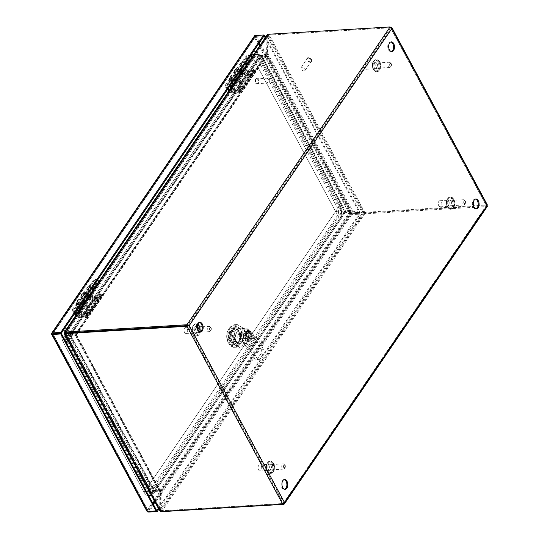 <?xml version="1.0" encoding="UTF-8"?>
<svg xmlns="http://www.w3.org/2000/svg" width="539" height="539" viewBox="0 0 539 539"><rect width="100%" height="100%" fill="white"/><g stroke="black" fill="none" stroke-linecap="round" stroke-linejoin="round"><path stroke-width="0.4" stroke-dasharray="2.69 2.02" d="M196.007 331.404A2.634 1.577 86.6 0 0 197.314 332.354A2.634 1.577 86.6 0 0 198.635 330.798A2.634 1.577 86.6 0 0 198.305 328.042A2.634 1.577 86.6 0 0 196.998 327.099A2.634 1.577 86.6 0 0 195.67 328.649A2.634 1.577 86.6 0 0 196.007 331.404M184.52 332.354A3.045 1.826 86.6 0 0 186.036 333.446A3.045 1.826 86.6 0 0 187.565 331.647A3.045 1.826 86.6 0 0 187.181 328.453A3.045 1.826 86.6 0 0 185.665 327.362A3.045 1.826 86.6 0 0 184.136 329.161A3.045 1.826 86.6 0 0 184.52 332.354M196.924 327.867A3.045 1.826 -93.4 0 1 197.308 331.061A3.045 1.826 -93.4 0 1 195.778 332.859A3.045 1.826 -93.4 0 1 194.269 331.768A3.045 1.826 -93.4 0 1 193.878 328.574A3.045 1.826 -93.4 0 1 195.414 326.775A3.045 1.826 -93.4 0 1 196.924 327.867M270.052 468.923A2.634 1.577 86.6 0 0 271.36 469.867A2.634 1.577 86.6 0 0 272.68 468.31A2.634 1.577 86.6 0 0 272.35 465.555A2.634 1.577 86.6 0 0 271.043 464.611A2.634 1.577 86.6 0 0 269.716 466.168A2.634 1.577 86.6 0 0 270.052 468.923M258.565 469.867A3.045 1.826 86.6 0 0 260.081 470.958A3.045 1.826 86.6 0 0 261.61 469.159A3.045 1.826 86.6 0 0 261.226 465.972A3.045 1.826 86.6 0 0 259.71 464.874A3.045 1.826 86.6 0 0 258.181 466.68A3.045 1.826 86.6 0 0 258.565 469.867M270.969 465.386A3.045 1.826 -93.4 0 1 271.353 468.573A3.045 1.826 -93.4 0 1 269.823 470.379A3.045 1.826 -93.4 0 1 268.314 469.28A3.045 1.826 -93.4 0 1 267.923 466.094A3.045 1.826 -93.4 0 1 269.46 464.295A3.045 1.826 -93.4 0 1 270.969 465.386M376.182 67.247A2.634 1.577 86.6 0 0 377.489 68.197A2.634 1.577 86.6 0 0 378.809 66.641A2.634 1.577 86.6 0 0 378.479 63.885A2.634 1.577 86.6 0 0 377.172 62.942A2.634 1.577 86.6 0 0 375.845 64.491A2.634 1.577 86.6 0 0 376.182 67.247M364.701 68.197A3.045 1.826 86.6 0 0 366.21 69.288A3.045 1.826 86.6 0 0 367.739 67.49A3.045 1.826 86.6 0 0 367.355 64.296A3.045 1.826 86.6 0 0 365.846 63.204A3.045 1.826 86.6 0 0 364.31 65.003A3.045 1.826 86.6 0 0 364.701 68.197M377.098 63.71A3.045 1.826 -93.4 0 1 377.489 66.903A3.045 1.826 -93.4 0 1 375.952 68.702A3.045 1.826 -93.4 0 1 374.443 67.611A3.045 1.826 -93.4 0 1 374.053 64.417A3.045 1.826 -93.4 0 1 375.589 62.618A3.045 1.826 -93.4 0 1 377.098 63.71M450.227 204.766A2.634 1.577 86.6 0 0 451.534 205.709A2.634 1.577 86.6 0 0 452.854 204.153A2.634 1.577 86.6 0 0 452.524 201.397A2.634 1.577 86.6 0 0 451.217 200.454A2.634 1.577 86.6 0 0 449.89 202.01A2.634 1.577 86.6 0 0 450.227 204.766M438.746 205.709A3.045 1.826 86.6 0 0 440.255 206.801A3.045 1.826 86.6 0 0 441.785 205.002A3.045 1.826 86.6 0 0 441.401 201.815A3.045 1.826 86.6 0 0 439.891 200.724A3.045 1.826 86.6 0 0 438.355 202.523A3.045 1.826 86.6 0 0 438.746 205.709M451.143 201.229A3.045 1.826 -93.4 0 1 451.534 204.416A3.045 1.826 -93.4 0 1 449.998 206.221A3.045 1.826 -93.4 0 1 448.488 205.123A3.045 1.826 -93.4 0 1 448.098 201.936A3.045 1.826 -93.4 0 1 449.634 200.137A3.045 1.826 -93.4 0 1 451.143 201.229M95.598 300.001L96.326 299.812L95.598 300.001M94.426 299.448C96.057 298.175 96.852 298.128 96.804 299.307C95.174 300.587 94.379 300.634 94.426 299.448M86.557 313.247L87.291 313.058L86.557 313.247M85.391 312.701C87.022 311.421 87.817 311.374 87.769 312.553C86.139 313.833 85.344 313.88 85.391 312.701M86.712 306.455L87.5 306.455L86.712 306.455M85.613 305.728C87.318 304.623 88.18 304.751 88.207 306.105C86.503 307.21 85.64 307.082 85.613 305.728M76.215 315.214L77.481 313.361L77.313 310.895L78.027 310.841L81.483 313.247L81.699 313.941L79.334 314.648L78.067 316.501A1.812 1.145 34.3 0 1 76.215 315.214L76.1 314.992M88.504 306.954A1.543 0.943 163.6 0 1 87.129 307.735A1.543 0.943 163.6 0 1 85.789 307.398A1.543 0.943 163.6 0 1 85.816 306.563A1.543 0.943 163.6 0 1 87.554 305.754A1.543 0.943 163.6 0 1 88.659 306.556A1.543 0.943 163.6 0 1 88.504 306.954M97.31 300.156A1.543 0.755 151.7 0 1 96.03 301.079A1.543 0.755 151.7 0 1 94.803 301.065A1.543 0.755 151.7 0 1 94.844 300.304A1.543 0.755 151.7 0 1 96.366 299.307A1.543 0.755 151.7 0 1 97.471 299.63A1.543 0.755 151.7 0 1 97.31 300.156M88.268 313.408A1.543 0.755 151.7 0 1 86.995 314.325A1.543 0.755 151.7 0 1 85.768 314.318A1.543 0.755 151.7 0 1 85.809 313.557A1.543 0.755 151.7 0 1 87.331 312.559A1.543 0.755 151.7 0 1 88.436 312.876A1.543 0.755 151.7 0 1 88.268 313.408M79.907 315.012L78.317 317.343A2.924 1.853 -145.7 0 1 75.325 315.268L76.915 312.937C77.353 314.432 78.35 315.126 79.907 315.012L81.605 314.736M92.492 298.694L87.554 295.257L92.486 298.687L90.808 299.03L80.554 314.062L76.659 311.246L76.915 312.937M100.315 295.096L95.982 295.359L81.254 316.952L85.586 316.689L100.476 294.759L85.586 316.689M99.991 293.863L100.881 293.809L101.366 294.705A1.523 0.963 34.3 0 1 101.406 295.635A1.523 0.963 34.3 0 1 100.78 295.951L96.441 296.207L81.712 317.801L86.051 317.538A1.523 0.963 -145.7 0 0 86.678 317.228A1.523 0.963 -145.7 0 0 86.638 316.299L86.152 315.403L85.263 315.456L99.991 293.863L100.476 294.759M78.317 317.343L81.389 317.788L96.117 296.194A1.678 1.065 -145.7 0 0 96.441 296.207M96.117 296.194L93.045 295.749A2.924 1.853 34.3 0 1 90.053 293.674L87.749 289.389A3.47 2.196 34.3 0 1 87.655 287.267A3.47 2.196 34.3 0 1 92.257 287.786M93.496 289.49A3.47 2.196 34.3 0 1 93.395 291.181A3.47 2.196 34.3 0 1 89.872 291.39L90.08 290.696A2.358 1.496 -145.7 0 0 92.472 290.555A2.358 1.496 -145.7 0 0 91.367 287.988A2.358 1.496 -145.7 0 0 88.578 287.893A2.358 1.496 -145.7 0 0 88.639 289.335L90.943 293.62A1.812 1.145 -145.7 0 0 92.796 294.907L95.875 295.352A0.566 0.357 -145.7 0 0 95.982 295.359M85.263 315.456L85.748 316.353M81.254 316.952A0.566 0.357 34.3 0 1 81.146 316.945L78.067 316.501M75.622 314.109L73.91 310.929A2.358 1.496 34.3 0 1 73.85 309.487A2.358 1.496 34.3 0 1 76.639 309.581A2.358 1.496 34.3 0 1 77.744 312.148A2.358 1.496 34.3 0 1 75.352 312.29L75.143 312.984A3.47 2.196 -145.7 0 0 78.667 312.775A3.47 2.196 -145.7 0 0 77.037 309.002A3.47 2.196 -145.7 0 0 72.927 308.86A3.47 2.196 -145.7 0 0 73.021 310.983L74.523 313.779M89.683 295.466L88.996 294.914C88.261 294.516 87.972 294.941 88.127 296.194L88.383 297.38L90.235 298.667L91.435 298.491C92.661 298.202 92.951 297.777 92.304 297.218L89.683 295.466L90.943 293.62M81.402 313.199L78.094 310.902L81.402 313.199M88.639 289.335L84.785 294.995L86.671 298.491L79.651 308.78L77.764 305.276L73.91 310.929M84.785 294.995A2.358 1.496 34.3 0 1 84.717 293.546A2.358 1.496 34.3 0 1 87.513 293.647A2.358 1.496 34.3 0 1 88.618 296.207A2.358 1.496 34.3 0 1 86.227 296.349L90.08 290.696M87.749 289.389L83.895 295.049A3.47 2.196 34.3 0 1 83.801 292.92A3.47 2.196 34.3 0 1 88.396 293.438A3.881 2.459 -145.7 0 0 84.906 292.131A3.881 2.459 -145.7 0 0 83.309 292.92A3.881 2.459 -145.7 0 0 84.131 296.288A3.881 2.459 -145.7 0 0 88.113 298.087A3.881 2.459 -145.7 0 0 89.717 297.299A3.881 2.459 -145.7 0 0 89.69 295.069M88.928 293.971A3.47 2.196 34.3 0 1 89.535 296.834A3.47 2.196 34.3 0 1 86.018 297.043L89.872 291.39M83.895 295.049L85.782 298.545L78.761 308.834L76.882 305.33L73.021 310.983M77.562 311.987L87.817 296.955L87.48 295.379L88.463 295.999L90.053 293.674M80.554 314.062L76.585 311.246M93.045 295.749L91.455 298.08L88.463 295.999M91.455 298.08L87.561 295.264M75.143 312.984L78.997 307.331A3.47 2.196 -145.7 0 0 82.521 307.122A3.47 2.196 -145.7 0 0 82.622 305.424M81.382 303.726A3.47 2.196 -145.7 0 0 76.787 303.208A3.47 2.196 -145.7 0 0 76.882 305.33M75.352 312.29L79.213 306.637A2.358 1.496 -145.7 0 0 81.605 306.496A2.358 1.496 -145.7 0 0 80.493 303.929A2.358 1.496 -145.7 0 0 77.704 303.834A2.358 1.496 -145.7 0 0 77.764 305.276M77.481 313.361L79.334 314.648M79.213 306.637L78.997 307.331M78.761 308.834L79.651 308.78M86.671 298.491L85.782 298.545M86.227 296.349L86.018 297.043M87.817 296.955C88.255 298.451 89.252 299.138 90.808 299.03M86.152 315.403L100.881 293.809M248.661 75.588L249.395 75.399L248.661 75.588M247.489 75.042C249.126 73.762 249.914 73.715 249.874 74.894C248.243 76.174 247.448 76.221 247.489 75.042M239.626 88.834L240.36 88.645L239.626 88.834M238.454 88.288C240.084 87.008 240.879 86.961 240.839 88.147C239.208 89.42 238.413 89.467 238.454 88.288M239.774 82.043L240.569 82.043L239.774 82.043M238.676 81.315C240.381 80.217 241.25 80.338 241.277 81.692C239.572 82.797 238.703 82.669 238.676 81.315M229.284 90.801L230.544 88.948L230.382 86.483L231.09 86.435L234.546 88.841L234.761 89.528L232.397 90.235L231.137 92.088A1.812 1.145 34.3 0 1 229.284 90.801L229.163 90.579M241.566 82.541A1.543 0.943 163.6 0 1 240.192 83.323A1.543 0.943 163.6 0 1 238.851 82.986A1.543 0.943 163.6 0 1 238.878 82.157A1.543 0.943 163.6 0 1 240.616 81.342A1.543 0.943 163.6 0 1 241.721 82.144A1.543 0.943 163.6 0 1 241.566 82.541M250.372 75.75A1.543 0.755 151.7 0 1 249.099 76.666A1.543 0.755 151.7 0 1 247.866 76.659A1.543 0.755 151.7 0 1 247.913 75.898A1.543 0.755 151.7 0 1 249.436 74.901A1.543 0.755 151.7 0 1 250.541 75.217A1.543 0.755 151.7 0 1 250.372 75.75M241.337 88.996A1.543 0.755 151.7 0 1 240.057 89.912A1.543 0.755 151.7 0 1 238.831 89.905A1.543 0.755 151.7 0 1 238.871 89.144A1.543 0.755 151.7 0 1 240.394 88.147A1.543 0.755 151.7 0 1 241.506 88.463A1.543 0.755 151.7 0 1 241.337 88.996M232.969 90.599L231.386 92.93A2.924 1.853 -145.7 0 1 228.395 90.855L229.985 88.524C230.416 90.02 231.413 90.714 232.969 90.599L234.674 90.323M231.386 92.93L234.458 93.375L249.186 71.781L246.114 71.337L244.524 73.668L245.548 74.274L240.616 70.852L245.548 74.274L243.871 74.618L233.623 89.649L229.722 86.84L229.985 88.524M253.384 70.683L249.045 70.946L234.317 92.54L238.656 92.277L253.539 70.353L238.656 92.277M253.06 69.45L253.95 69.396L254.428 70.299A1.523 0.963 34.3 0 1 254.469 71.229A1.523 0.963 34.3 0 1 253.842 71.539L249.503 71.795L234.775 93.388L239.114 93.132A1.523 0.963 -145.7 0 0 239.74 92.823A1.523 0.963 -145.7 0 0 239.7 91.893L239.222 90.99L238.332 91.044L253.06 69.45L253.539 70.353M246.114 71.337A2.924 1.853 34.3 0 1 243.123 69.261L240.818 64.983A3.47 2.196 34.3 0 1 240.724 62.854A3.47 2.196 34.3 0 1 245.319 63.373M246.559 65.078A3.47 2.196 34.3 0 1 246.458 66.769A3.47 2.196 34.3 0 1 242.941 66.977L243.15 66.284A2.358 1.496 -145.7 0 0 245.541 66.142A2.358 1.496 -145.7 0 0 244.436 63.582A2.358 1.496 -145.7 0 0 241.64 63.481A2.358 1.496 -145.7 0 0 241.708 64.929L244.012 69.208A1.812 1.145 -145.7 0 0 245.865 70.494L248.937 70.939A0.566 0.357 -145.7 0 0 249.045 70.946M238.332 91.044L238.811 91.94M234.317 92.54A0.566 0.357 34.3 0 1 234.209 92.533L231.137 92.088M228.691 89.696L226.98 86.523A2.358 1.496 34.3 0 1 226.912 85.074A2.358 1.496 34.3 0 1 229.708 85.169A2.358 1.496 34.3 0 1 230.813 87.736A2.358 1.496 34.3 0 1 228.421 87.877L228.213 88.571A3.47 2.196 -145.7 0 0 231.73 88.362A3.47 2.196 -145.7 0 0 230.099 84.589A3.47 2.196 -145.7 0 0 225.996 84.448A3.47 2.196 -145.7 0 0 226.09 86.57L227.593 89.366M242.745 71.06L242.065 70.508C241.331 70.104 241.041 70.535 241.196 71.781L241.445 72.967L243.298 74.254L244.504 74.079C245.73 73.789 246.02 73.365 245.373 72.805L242.745 71.06L244.012 69.208M234.472 88.787L231.164 86.489L234.472 88.787M241.708 64.929L237.847 70.582L239.734 74.086L232.72 84.367L230.833 80.863L226.98 86.523M237.847 70.582A2.358 1.496 34.3 0 1 237.787 69.14A2.358 1.496 34.3 0 1 240.576 69.235A2.358 1.496 34.3 0 1 241.688 71.795A2.358 1.496 34.3 0 1 239.289 71.936L243.15 66.284M240.818 64.983L236.958 70.636A3.47 2.196 34.3 0 1 236.87 68.514A3.47 2.196 34.3 0 1 241.465 69.026M241.998 69.558A3.47 2.196 34.3 0 1 242.604 72.421A3.47 2.196 34.3 0 1 239.08 72.63L242.941 66.977M236.958 70.636L238.844 74.139L231.831 84.421L229.944 80.917L226.09 86.57M230.631 87.574L240.886 72.543L240.623 70.852L241.533 71.593L243.123 69.261M233.623 89.649L229.654 86.84M244.524 73.668L241.533 71.593M228.213 88.571L232.066 82.918A3.47 2.196 -145.7 0 0 235.59 82.71A3.47 2.196 -145.7 0 0 235.691 81.012M234.445 79.314A3.47 2.196 -145.7 0 0 229.85 78.795A3.47 2.196 -145.7 0 0 229.944 80.917M228.421 87.877L232.275 82.224A2.358 1.496 -145.7 0 0 234.667 82.083A2.358 1.496 -145.7 0 0 233.562 79.516A2.358 1.496 -145.7 0 0 230.773 79.422A2.358 1.496 -145.7 0 0 230.833 80.863M230.544 88.948L232.397 90.235M232.275 82.224L232.066 82.918M231.831 84.421L232.72 84.367M239.734 74.086L238.844 74.139M239.289 71.936L239.08 72.63M240.886 72.543C241.317 74.038 242.314 74.732 243.871 74.618M239.222 90.99L253.95 69.396M475.445 199.1A4.878 2.917 86.6 0 0 474.994 199.073A4.878 2.917 86.6 0 0 473.276 200.198A4.878 2.917 86.6 0 0 472.629 205.676A4.878 2.917 86.6 0 0 475.58 208.809A4.878 2.917 86.6 0 0 476.025 208.721M390.829 41.948A4.878 2.917 86.6 0 0 390.377 41.921A4.878 2.917 86.6 0 0 388.659 43.046A4.878 2.917 86.6 0 0 388.006 48.523A4.878 2.917 86.6 0 0 390.964 51.656A4.878 2.917 86.6 0 0 391.402 51.569M284.114 479.616A4.878 2.917 86.6 0 0 283.662 479.589A4.878 2.917 86.6 0 0 281.944 480.714A4.878 2.917 86.6 0 0 281.291 486.191A4.878 2.917 86.6 0 0 284.248 489.318A4.878 2.917 86.6 0 0 284.686 489.237M199.491 322.463A4.878 2.917 86.6 0 0 199.046 322.437A4.878 2.917 86.6 0 0 197.321 323.562A4.878 2.917 86.6 0 0 196.674 329.039A4.878 2.917 86.6 0 0 199.632 332.165A4.878 2.917 86.6 0 0 200.07 332.085M283.655 504.342L486.771 206.552L365.691 213.828A4.878 2.392 -28.3 0 0 364.667 213.976L364.209 213.127A4.878 2.392 151.7 0 1 365.226 212.972A4.878 3.086 34.3 0 1 364.209 212.912L364.694 212.198A4.878 3.086 -145.7 0 0 365.718 212.258L486.798 204.988L487.175 205.548L486.313 205.703L486.771 206.552L487.357 206.37M284.552 502.617L283.662 502.671L282.712 504.201M390.883 27.287L390.526 27.806L486.313 205.703L486.798 204.988L391.011 27.091M283.399 503.871L283.662 502.671L188.34 325.644L390.964 28.567L391.853 28.52M160.609 511.417L161.094 510.702A4.878 3.086 -145.7 0 0 162.111 510.763L283.197 503.493L486.313 205.696L390.068 26.95M390.593 27.118L269.931 34.368A4.878 3.086 -145.7 0 0 269.035 34.536L268.55 35.251A4.878 3.086 34.3 0 1 269.446 35.075L390.526 27.806L187.41 325.596L283.197 503.493L486.286 205.602M64.619 333.284L159.712 509.901L159.746 510.932M161.68 511.578L159.942 509.934L362.336 213.208L364.667 213.976L161.68 511.578M365.718 212.258L365.233 212.972L473.794 206.45L365.233 212.972L365.691 213.828M477.965 206.201L486.313 205.703L477.965 206.201M162.468 511.423L162.111 510.763L283.197 503.493M162.111 510.763A4.878 2.392 151.7 0 1 161.222 510.723L161.626 511.471L162.111 510.763M364.694 212.198L362.343 212.831L267.243 36.214L269.035 34.536L364.694 212.198M268.981 34.22L269.439 35.075L390.526 27.806M269.931 34.368L269.446 35.075A4.878 2.392 -28.3 0 0 268.422 35.23L267.903 36.126L267.014 36.18L64.619 332.907M267.957 34.375L268.422 35.23L267.903 36.126A4.878 2.917 -93.4 0 1 267.937 37.258L267.048 37.312A4.878 2.917 86.6 0 0 267.014 36.18L267.169 34.86M159.787 508.789L160.676 508.735A370.536 221.886 -93.4 0 1 160.77 492.235L159.881 492.289A370.536 221.886 -93.4 0 0 159.787 508.789A4.878 2.917 86.6 0 1 159.712 509.901L160.602 509.847L161.094 510.702L65.428 333.041L65.118 333.25M160.676 508.735A4.878 2.917 -93.4 0 1 160.602 509.847L161.094 510.702M149.411 493.38L64.741 336.134L65.017 335.46L149.68 492.7L149.411 493.38L153.918 491.258L70.366 336.08L75.655 335.784L76.275 335.076L75.238 335.09A370.536 221.886 -93.4 0 1 65.293 333.297A4.878 2.917 86.6 0 0 65.003 333.264M361.656 213.02L362.545 212.966A370.536 221.886 -93.4 0 1 352.6 211.753L351.711 211.807A370.536 221.886 -93.4 0 0 361.656 213.02A4.878 2.917 86.6 0 1 362.336 213.208L364.209 213.127L161.222 510.723L160.831 509.887L159.942 509.934A4.878 2.917 86.6 0 1 159.908 508.803A370.536 221.886 -93.4 0 0 160.346 492.363L161.235 492.309A370.536 221.886 -93.4 0 1 160.797 508.749L159.908 508.803M267.169 37.326L268.058 37.272A370.536 221.886 -93.4 0 1 267.964 53.772L267.074 53.826A370.536 221.886 -93.4 0 0 267.169 37.326A4.878 2.917 86.6 0 1 267.243 36.214L268.132 36.16L268.55 35.251L364.209 212.912L362.343 212.831A4.878 2.917 86.6 0 1 362.147 212.851L363.037 212.797A4.878 2.917 -93.4 0 1 362.552 212.764L361.662 212.817A4.878 2.917 86.6 0 0 362.147 212.851M350.545 210.378L345.344 210.695L344.859 211.403L349.986 211.099A1.678 0.822 -28.3 0 0 350.215 211.072L350.545 210.378L351.724 211.025A370.536 221.886 -93.4 0 1 361.662 212.817M65.334 333.102A370.536 221.886 -93.4 0 1 75.244 334.308L266.61 53.752A370.536 221.886 -93.4 0 1 267.048 37.312M70.454 336.093L70.939 335.379L76.066 335.069A1.678 0.822 151.7 0 1 76.275 335.076L76.12 335.036A370.536 221.886 -93.4 0 1 66.182 333.243L65.293 333.297M75.655 335.784L75.238 335.09L75.655 335.784M75.238 335.09L159.625 491.494L159.194 490.928L153.918 491.258L154.403 490.544L149.68 492.7M160.602 509.847L65.502 333.23A4.878 2.917 -93.4 0 1 65.697 333.21A4.878 2.917 -93.4 0 1 66.182 333.243M362.545 212.966A4.878 2.917 -93.4 0 1 363.225 213.154L160.831 509.887A4.878 2.917 -93.4 0 1 160.797 508.749M341.854 212.952L150.469 493.542L149.822 492.72L341.207 212.13L341.854 212.952L350.438 212.258A0.566 0.357 34.3 0 1 350.518 212.258L351.852 211.793M155.117 491.406L154.659 490.551L159.787 490.241A1.678 1.065 34.3 0 1 160.016 490.247L160.326 491.096A0.566 0.357 -145.7 0 0 160.251 491.096L155.03 491.427L150.469 493.542M351.711 211.807L160.346 492.363L160.272 490.948M268.058 37.272A4.878 2.917 -93.4 0 1 268.132 36.16L363.232 212.777M351.724 211.025L352.257 210.998L351.374 210.85L267.074 53.826L266.677 55.928A1.678 0.822 151.7 0 1 266.448 55.955L261.321 56.265L261.806 55.551L345.27 210.715L341.881 211.2L341.207 211.901L256.544 54.661L257.211 53.954L341.881 211.2M266.899 55.47L267.041 55.018L261.806 55.551M352.257 210.998L352.614 210.971A370.536 221.886 -93.4 0 1 362.552 212.764M65.347 333.095L66.189 333.048A4.878 2.917 -93.4 0 1 65.745 332.954M66.189 333.048A370.536 221.886 -93.4 0 1 76.134 334.254L267.499 53.698L266.61 53.752L265.875 55.066A0.566 0.357 34.3 0 1 265.808 55.072L260.532 55.322L260.775 56.164L266.266 55.928A1.678 1.065 -145.7 0 0 266.475 55.894L267.176 55.268L267.499 53.698A370.536 221.886 -93.4 0 1 267.937 37.258M266.475 55.894L265.875 55.066L75.628 334.113M70.488 334.22L75.615 333.911A0.566 0.357 -145.7 0 0 75.682 333.904L76.282 334.739A1.678 1.065 34.3 0 1 76.073 334.766L70.946 335.076L70.393 334.241L260.606 55.369L261.065 56.224L70.852 335.096L70.393 334.241L64.768 334.389L256.153 53.792L260.532 55.322L70.252 334.281L70.501 335.13L65.145 335.224M76.134 334.254L76.282 334.739L76.134 334.254L75.244 334.308M76.12 335.036L160.77 492.235L160.609 490.968L159.813 490.214L159.194 490.928M160.016 490.247L161.235 492.309L352.6 211.753L350.209 211.409A1.678 1.065 -145.7 0 0 349.979 211.403L344.852 211.712L345.31 212.561M350.518 212.258L350.209 211.409M350.215 211.072L352.614 210.971L267.964 53.772L266.677 55.928M345.344 210.695L344.859 211.403M159.813 490.214A1.678 0.822 -28.3 0 0 159.605 490.214L154.477 490.524L153.992 491.231M154.477 490.524L70.852 335.366L70.225 336.033L70.939 335.379M257.211 53.954L261.711 55.537L261.226 56.251L256.544 54.661M260.674 55.382L261.139 56.231M261.321 56.265L344.529 211.477L345.203 210.769L261.59 55.477L260.916 56.184L344.529 211.477L341.207 211.901M70.946 335.076L70.501 335.13L260.775 56.164L256.402 54.634L65.017 335.231L64.768 334.389M344.852 211.712L345.236 212.555L155.03 491.427L154.659 490.551M65.623 336.12L70.225 336.033L153.844 491.332L154.114 490.652L70.494 335.352L65.266 335.453M149.822 492.72L154.572 490.571L344.778 211.699L341.207 212.13M345.176 212.521L344.529 211.706L154.255 490.672L154.902 491.487L345.176 212.521M256.153 53.792L256.402 54.634M304.05 70.932A2.439 1.543 34.3 0 1 301.544 69.8A2.439 1.543 34.3 0 1 301.025 67.692A2.439 1.543 34.3 0 1 302.035 67.193A2.439 1.543 34.3 0 1 304.535 68.325A2.439 1.543 34.3 0 1 305.054 70.434A2.439 1.543 34.3 0 1 304.05 70.932M308.146 58.232A2.439 1.543 -145.7 0 0 307.142 58.731A2.439 1.543 -145.7 0 0 307.654 60.84A2.439 1.543 -145.7 0 0 310.161 61.972A2.439 1.543 -145.7 0 0 311.165 61.473A2.439 1.543 -145.7 0 0 310.653 59.364A2.439 1.543 -145.7 0 0 308.146 58.232M308.018 57.996A2.742 1.738 -145.7 0 0 306.893 58.556A2.742 1.738 -145.7 0 0 307.473 60.934A2.742 1.738 -145.7 0 0 310.289 62.207A2.742 1.738 -145.7 0 0 311.414 61.648A2.742 1.738 -145.7 0 0 310.835 59.27A2.742 1.738 -145.7 0 0 308.018 57.996M308.288 57.612A2.742 1.738 -145.7 0 0 307.156 58.172A2.742 1.738 -145.7 0 0 307.735 60.543A2.742 1.738 -145.7 0 0 310.552 61.817A2.742 1.738 -145.7 0 0 311.683 61.257A2.742 1.738 -145.7 0 0 311.104 58.879A2.742 1.738 -145.7 0 0 308.288 57.612M82.608 301.921A3.881 2.459 -145.7 0 0 79.132 300.6A3.881 2.459 -145.7 0 0 77.528 301.395A3.881 2.459 -145.7 0 0 78.35 304.757A3.881 2.459 -145.7 0 0 82.339 306.556A3.881 2.459 -145.7 0 0 83.943 305.768A3.881 2.459 -145.7 0 0 83.909 303.538M83.996 293.472A3.881 2.459 34.3 0 1 87.978 295.271A3.881 2.459 34.3 0 1 88.807 298.64A3.881 2.459 34.3 0 1 87.203 299.428A3.881 2.459 34.3 0 1 83.215 297.629A3.881 2.459 34.3 0 1 82.393 294.26A3.881 2.459 34.3 0 1 83.996 293.472M83.188 305.31A3.881 2.459 -145.7 0 0 84.791 304.522A3.881 2.459 -145.7 0 0 83.969 301.16A3.881 2.459 -145.7 0 0 79.981 299.354A3.881 2.459 -145.7 0 0 78.377 300.149A3.881 2.459 -145.7 0 0 79.199 303.511A3.881 2.459 -145.7 0 0 83.188 305.31M87.924 297.656A3.881 2.459 34.3 0 1 87.951 299.886A3.881 2.459 34.3 0 1 86.355 300.674A3.881 2.459 34.3 0 1 82.366 298.875A3.881 2.459 34.3 0 1 81.544 295.507A3.881 2.459 34.3 0 1 83.141 294.718A3.881 2.459 34.3 0 1 86.624 296.039M78.856 303.127A2.338 1.482 34.3 0 1 81.254 304.212A2.338 1.482 34.3 0 1 81.753 306.24A2.338 1.482 34.3 0 1 80.789 306.718A2.338 1.482 34.3 0 1 78.384 305.633A2.338 1.482 34.3 0 1 77.885 303.605A2.338 1.482 34.3 0 1 78.856 303.127M87.48 296.908A2.338 1.482 -145.7 0 0 88.443 296.43A2.338 1.482 -145.7 0 0 87.951 294.402A2.338 1.482 -145.7 0 0 85.546 293.31A2.338 1.482 -145.7 0 0 84.576 293.789A2.338 1.482 -145.7 0 0 85.074 295.817A2.338 1.482 -145.7 0 0 87.48 296.908M82.999 304.879A3.881 2.459 34.3 0 1 83.026 307.109A3.881 2.459 34.3 0 1 81.423 307.897A3.881 2.459 34.3 0 1 77.434 306.098A3.881 2.459 34.3 0 1 76.612 302.736A3.881 2.459 34.3 0 1 78.216 301.941A3.881 2.459 34.3 0 1 81.699 303.262M235.678 77.515A3.881 2.459 -145.7 0 0 230.591 76.983A3.881 2.459 -145.7 0 0 230.699 79.354A3.881 2.459 -145.7 0 0 233.919 81.941A3.881 2.459 -145.7 0 0 237.005 81.355A3.881 2.459 -145.7 0 0 236.978 79.125M241.768 71.849A3.881 2.459 34.3 0 1 241.87 74.227A3.881 2.459 34.3 0 1 238.784 74.806A3.881 2.459 34.3 0 1 235.563 72.226A3.881 2.459 34.3 0 1 235.455 69.854A3.881 2.459 34.3 0 1 238.541 69.268A3.881 2.459 34.3 0 1 241.768 71.849M231.548 78.108A3.881 2.459 -145.7 0 0 234.768 80.695A3.881 2.459 -145.7 0 0 237.854 80.109A3.881 2.459 -145.7 0 0 237.753 77.737A3.881 2.459 -145.7 0 0 234.532 75.15A3.881 2.459 -145.7 0 0 231.447 75.736A3.881 2.459 -145.7 0 0 231.548 78.108M240.987 73.243A3.881 2.459 34.3 0 1 241.021 75.473A3.881 2.459 34.3 0 1 237.935 76.06A3.881 2.459 34.3 0 1 234.714 73.472A3.881 2.459 34.3 0 1 234.606 71.101A3.881 2.459 34.3 0 1 239.687 71.626M234.755 80.399A2.338 1.482 34.3 0 1 234.822 81.827A2.338 1.482 34.3 0 1 232.956 82.184A2.338 1.482 34.3 0 1 231.015 80.621A2.338 1.482 34.3 0 1 230.955 79.193A2.338 1.482 34.3 0 1 232.814 78.835A2.338 1.482 34.3 0 1 234.755 80.399M237.706 70.811A2.338 1.482 -145.7 0 0 239.653 72.367A2.338 1.482 -145.7 0 0 241.512 72.017A2.338 1.482 -145.7 0 0 241.452 70.589A2.338 1.482 -145.7 0 0 239.505 69.026A2.338 1.482 -145.7 0 0 237.645 69.376A2.338 1.482 -145.7 0 0 237.706 70.811M236.062 80.466A3.881 2.459 34.3 0 1 236.089 82.696A3.881 2.459 34.3 0 1 233.01 83.282A3.881 2.459 34.3 0 1 229.782 80.695A3.881 2.459 34.3 0 1 229.681 78.323A3.881 2.459 34.3 0 1 234.761 78.849M241.452 69.039A3.881 2.459 -145.7 0 0 236.372 68.514A3.881 2.459 -145.7 0 0 236.473 70.885A3.881 2.459 -145.7 0 0 239.7 73.472A3.881 2.459 -145.7 0 0 242.786 72.886A3.881 2.459 -145.7 0 0 242.752 70.656M269.284 82.447A2.439 1.462 -93.4 0 1 268.422 83.006A2.439 1.462 -93.4 0 1 266.946 81.443A2.439 1.462 -93.4 0 1 267.27 78.707A2.439 1.462 -93.4 0 1 268.132 78.142A2.439 1.462 -93.4 0 1 269.608 79.705A2.439 1.462 -93.4 0 1 269.284 82.447M256.065 79.374A2.439 1.462 86.6 0 0 255.735 82.117A2.439 1.462 86.6 0 0 257.218 83.68A2.439 1.462 86.6 0 0 258.08 83.121A2.439 1.462 86.6 0 0 258.403 80.378A2.439 1.462 86.6 0 0 256.921 78.815A2.439 1.462 86.6 0 0 256.065 79.374M255.937 79.145A2.742 1.644 86.6 0 0 255.574 82.224A2.742 1.644 86.6 0 0 257.231 83.983A2.742 1.644 86.6 0 0 258.201 83.35A2.742 1.644 86.6 0 0 258.565 80.271A2.742 1.644 86.6 0 0 256.908 78.512A2.742 1.644 86.6 0 0 255.937 79.145M255.452 79.172A2.742 1.644 86.6 0 0 255.088 82.258A2.742 1.644 86.6 0 0 256.746 84.01A2.742 1.644 86.6 0 0 257.716 83.383A2.742 1.644 86.6 0 0 258.08 80.298A2.742 1.644 86.6 0 0 256.416 78.546A2.742 1.644 86.6 0 0 255.452 79.172M230.106 337.966L233.832 344.879L236.554 345.29L240.482 339.536L240.556 335.022L236.83 328.103L234.108 327.692L230.18 333.452L230.106 337.966L229.216 338.02L232.942 344.933L236.554 345.29M254.725 36.201L254.334 37.231L255.223 37.178L255.688 36.356L255.223 37.178L255.688 36.356L264.09 35.857L254.994 36.396L254.334 37.231L254.725 36.201A1.678 0.822 151.7 0 1 256.173 35.648L263.733 35.197M259.798 45.674L350.289 213.747L349.407 213.801L351.226 213.788L349.407 213.794A1.678 0.822 -28.3 0 0 349.407 213.801L147.039 510.48A1.678 0.822 -28.3 0 0 147.039 510.487L147.093 511.491L156.775 510.689L148.373 511.194L147.929 510.426L147.039 510.48L52.142 333.803L51.555 334.059L52.835 333.769L51.569 333.56M152.793 503.298L147.929 510.426L147.039 510.487L147.396 511.538L147.679 511.241L147.039 510.494L147.935 510.433L52.93 333.762M233.832 344.879L236.756 345.283L240.684 339.523L240.758 335.009L237.039 328.096L234.31 327.685L230.382 333.439L230.308 337.953L234.034 344.872M230.18 333.452L229.291 333.506L229.216 338.02L230.308 337.953M234.108 327.692L233.219 327.746L229.291 333.506L233.219 327.746L234.31 327.685M236.83 328.103L233.219 327.746L237.039 328.096M240.556 335.022L239.666 335.076L235.947 328.157L239.666 335.076L240.758 335.009M240.482 339.536L239.592 339.583L239.666 335.076L239.592 339.583L240.684 339.523M230.382 333.439L229.291 333.506L229.216 338.02L232.942 344.933L235.664 345.344L239.592 339.583L235.664 345.344L236.756 345.283M265.148 37.824L359.628 213.282L351.226 213.788L359.628 213.289L158.365 508.358M254.536 35.85A1.678 1.065 -145.7 0 0 254.421 36.153L254.994 36.396M153.217 504.093L148.373 511.194L147.679 511.241L147.046 510.494A1.678 1.065 -145.7 0 1 147.039 510.48M148.023 511.902A1.678 1.065 34.3 0 1 147.396 511.538M265.633 37.11L360.113 212.575L359.628 213.282L360.086 214.138L158.823 509.214M350.249 214.131A1.678 1.065 -145.7 0 0 351.684 214.643L360.086 214.138M350.539 213.835L349.407 213.794M360.113 212.575L351.711 213.08A1.678 0.822 -28.3 0 0 350.262 213.626M255.001 36.396L255.688 36.356L259.246 42.958M52.937 333.756L255.223 37.178L254.334 37.231L254.421 36.153M258.733 43.706L255.223 37.178L254.334 37.231L349.407 213.801M254.334 37.231L51.973 333.917L52.862 333.863M91.893 284.74A2.203 1.395 -145.7 0 0 93.725 286.209A2.203 1.395 -145.7 0 0 95.477 285.879A2.203 1.395 -145.7 0 0 95.416 284.531A2.203 1.395 -145.7 0 0 95.342 284.403A2.203 1.395 -145.7 0 0 93.254 282.982A2.203 1.395 -145.7 0 0 91.832 283.393A2.203 1.395 -145.7 0 0 91.893 284.74M77.562 310.713A2.203 1.395 34.3 0 1 77.616 312.061A2.203 1.395 34.3 0 1 75.864 312.391A2.203 1.395 34.3 0 1 74.038 310.922A2.203 1.395 34.3 0 1 73.978 309.575A2.203 1.395 34.3 0 1 75.73 309.245A2.203 1.395 34.3 0 1 77.562 310.713M93.099 284.073A1.226 0.775 -145.7 0 0 94.588 284.956A1.226 0.775 -145.7 0 0 95.059 283.952A1.226 0.775 -145.7 0 0 95.019 283.885A1.226 0.775 -145.7 0 0 93.853 283.09A1.226 0.775 -145.7 0 0 93.099 284.073M77.596 309.271A3.665 2.324 -145.7 0 0 72.772 308.753A3.665 2.324 -145.7 0 0 72.866 310.996A3.665 2.324 -145.7 0 0 75.911 313.435A3.665 2.324 -145.7 0 0 78.829 312.883A3.665 2.324 -145.7 0 0 78.869 310.929M75.042 313.018A0.977 0.62 34.3 0 1 74.025 312.324A0.977 0.62 34.3 0 1 74.395 311.529A0.977 0.62 34.3 0 1 75.581 312.229M244.962 60.334A2.203 1.395 -145.7 0 0 246.788 61.796A2.203 1.395 -145.7 0 0 248.54 61.466A2.203 1.395 -145.7 0 0 248.486 60.119A2.203 1.395 -145.7 0 0 248.412 59.997A2.203 1.395 -145.7 0 0 246.316 58.569A2.203 1.395 -145.7 0 0 244.901 58.987A2.203 1.395 -145.7 0 0 244.962 60.334M230.625 86.301A2.203 1.395 34.3 0 1 230.685 87.648A2.203 1.395 34.3 0 1 228.934 87.978A2.203 1.395 34.3 0 1 227.101 86.51A2.203 1.395 34.3 0 1 227.04 85.162A2.203 1.395 34.3 0 1 228.792 84.832A2.203 1.395 34.3 0 1 230.625 86.301M246.161 59.661A1.226 0.775 -145.7 0 0 247.657 60.543A1.226 0.775 -145.7 0 0 248.129 59.546A1.226 0.775 -145.7 0 0 248.088 59.472A1.226 0.775 -145.7 0 0 246.923 58.677A1.226 0.775 -145.7 0 0 246.161 59.661M230.665 84.866A3.665 2.324 -145.7 0 0 225.834 84.34A3.665 2.324 -145.7 0 0 225.935 86.584A3.665 2.324 -145.7 0 0 228.981 89.023A3.665 2.324 -145.7 0 0 231.891 88.47A3.665 2.324 -145.7 0 0 231.932 86.523M228.105 88.605A0.977 0.62 34.3 0 1 227.087 87.911A0.977 0.62 34.3 0 1 227.465 87.116A0.977 0.62 34.3 0 1 228.644 87.817M247.293 331.081A7.654 4.581 -93.4 0 1 247.118 341.847L248.674 341.76A7.654 4.581 -93.4 0 1 245.973 343.525A7.654 4.581 -93.4 0 1 241.331 338.613A7.654 4.581 -93.4 0 1 242.348 330.009A7.654 4.581 -93.4 0 1 245.05 328.244A7.654 4.581 -93.4 0 1 248.85 330.986L247.293 331.081L245.292 334.012L246.849 333.917L248.85 330.986M238.696 342.359A7.654 4.581 86.6 0 0 239.714 333.749A7.654 4.581 86.6 0 0 235.078 328.844A7.654 4.581 86.6 0 0 232.37 330.609A7.654 4.581 86.6 0 0 231.352 339.213A7.654 4.581 86.6 0 0 235.994 344.125A7.654 4.581 86.6 0 0 238.696 342.359A7.654 4.581 86.6 0 0 239.714 333.749A7.654 4.581 86.6 0 0 235.078 328.844A7.654 4.581 86.6 0 0 232.37 330.609A7.654 4.581 86.6 0 0 231.352 339.213A7.654 4.581 86.6 0 0 235.994 344.125A7.654 4.581 86.6 0 0 238.696 342.359M238.339 334.524A2.264 1.354 86.6 0 0 238.043 337.064A2.264 1.354 86.6 0 0 239.41 338.512A2.264 1.354 86.6 0 0 240.212 337.993A2.264 1.354 86.6 0 0 240.509 335.447A2.264 1.354 86.6 0 0 239.141 333.998A2.264 1.354 86.6 0 0 238.339 334.524M246.134 334.052A2.264 1.354 86.6 0 0 245.838 336.599A2.264 1.354 86.6 0 0 247.206 338.047A2.264 1.354 86.6 0 0 248.007 337.522A2.264 1.354 86.6 0 0 248.304 334.982A2.264 1.354 86.6 0 0 246.936 333.533A2.264 1.354 86.6 0 0 246.134 334.052M230.012 328.318A10.726 6.421 -93.4 0 1 233.798 325.839A10.726 6.421 -93.4 0 1 240.3 332.718A10.726 6.421 -93.4 0 1 238.878 344.778A10.726 6.421 -93.4 0 1 235.085 347.251A10.726 6.421 -93.4 0 1 228.583 340.372A10.726 6.421 -93.4 0 1 230.012 328.318M237.942 344.832A10.726 6.421 86.6 0 0 239.363 332.779A10.726 6.421 86.6 0 0 232.861 325.9A10.726 6.421 86.6 0 0 229.075 328.372A10.726 6.421 86.6 0 0 228.287 329.78A10.726 6.421 86.6 0 0 229.142 344.003A10.726 6.421 86.6 0 0 234.148 347.311A10.726 6.421 86.6 0 0 237.942 344.832M235.577 343.431A8.779 5.255 86.6 0 0 235.772 331.087A8.779 5.255 86.6 0 0 228.32 329.962A8.779 5.255 86.6 0 0 227.674 331.114A8.779 5.255 86.6 0 0 228.374 342.75A8.779 5.255 86.6 0 0 235.577 343.431M234.465 341.376A6.097 3.652 -93.4 0 1 232.316 342.784A6.097 3.652 -93.4 0 1 228.617 338.869A6.097 3.652 -93.4 0 1 229.432 332.017A6.097 3.652 -93.4 0 1 231.581 330.616A6.097 3.652 -93.4 0 1 235.28 334.524A6.097 3.652 -93.4 0 1 234.465 341.376M234.937 341.349A6.097 3.652 -93.4 0 1 232.781 342.75A6.097 3.652 -93.4 0 1 229.088 338.842A6.097 3.652 -93.4 0 1 229.897 331.99A6.091 3.645 -93.4 0 1 230.166 331.64L235.179 340.951A6.091 3.645 -93.4 0 1 234.667 341.699L229.654 332.388A6.091 3.645 -93.4 0 1 229.897 331.997A6.097 3.652 -93.4 0 1 232.053 330.589A6.097 3.652 -93.4 0 1 235.745 334.497A6.097 3.652 -93.4 0 1 234.937 341.349M229.654 332.388L230.591 332.334A6.091 3.645 -93.4 0 1 230.833 331.936A6.091 3.645 -93.4 0 1 231.103 331.586L230.166 331.64M246.849 333.917L245.582 331.559L242.9 335.487L245.44 340.203L246.781 338.243L248.674 341.76M246.781 338.243L245.225 338.33L247.118 341.847M245.292 334.012L246.559 336.37L245.225 338.33M247.138 331.465L245.582 331.559L242.9 335.487L244.463 335.393L247.003 340.109L249.678 336.181L247.138 331.465L244.463 335.393M246.559 336.37L249.678 336.181M245.238 335.346L247.92 331.424L250.46 336.134L247.778 340.062L245.238 335.346L242.9 335.487L245.44 340.203L247.003 340.109M235.179 340.951L236.109 340.891L231.103 331.586M230.591 332.334L235.604 341.638A6.091 3.645 86.6 0 0 236.109 340.891M235.604 341.638L234.667 341.699M251.208 347.642L257.325 359.008A2.439 1.462 86.6 0 0 258.538 359.884A2.439 1.462 86.6 0 0 259.4 359.324L263.652 353.085A2.439 1.462 86.6 0 0 263.706 349.656L257.581 338.29L251.208 347.642L247.078 344.906L244.349 337.785L242.011 337.926L244.74 345.048L247.078 344.906L253.458 335.561L249.49 330.245A5.99 3.584 86.6 0 0 246.99 328.83A5.99 3.584 86.6 0 0 244.349 337.785M257.325 359.008L254.987 359.149A2.439 1.462 86.6 0 0 256.2 360.025A2.439 1.462 86.6 0 0 257.056 359.459L261.314 353.227A2.439 1.462 86.6 0 0 261.368 349.798L255.695 339.26L251.565 336.525L251.12 335.696L253.458 335.561L257.581 338.29M254.987 359.149L249.314 348.612L245.184 345.876L244.74 345.048M249.314 348.612L255.695 339.26M245.184 345.876L251.565 336.525M251.12 335.696L247.152 330.387L249.49 330.245M242.011 337.926A5.99 3.584 -93.4 0 1 244.652 328.972A5.99 3.584 -93.4 0 1 247.152 330.387M247.778 340.062L245.44 340.203L248.122 336.275L245.582 331.559L247.92 331.424M248.122 336.275L250.46 336.134M242.988 334.645A2.264 1.354 86.6 0 0 241.87 333.836A2.264 1.354 86.6 0 0 240.731 335.17A2.264 1.354 86.6 0 0 241.021 337.542A2.264 1.354 86.6 0 0 242.139 338.351A2.264 1.354 86.6 0 0 243.278 337.016A2.264 1.354 86.6 0 0 242.988 334.645M246.862 337.185A2.264 1.354 -93.4 0 1 246.579 334.82A2.264 1.354 -93.4 0 1 247.718 333.486A2.264 1.354 -93.4 0 1 248.836 334.295A2.264 1.354 -93.4 0 1 249.126 336.666A2.264 1.354 -93.4 0 1 247.987 338A2.264 1.354 -93.4 0 1 246.862 337.185M246.707 338.95A5.12 3.066 -93.4 0 1 246.06 333.594A5.12 3.066 -93.4 0 1 248.634 330.569A5.12 3.066 -93.4 0 1 251.174 332.401A5.12 3.066 -93.4 0 1 251.821 337.764A5.12 3.066 -93.4 0 1 249.247 340.789A5.12 3.066 -93.4 0 1 246.707 338.95M245.616 339.018A5.12 3.066 -93.4 0 1 244.969 333.654A5.12 3.066 -93.4 0 1 247.542 330.629A5.12 3.066 -93.4 0 1 250.083 332.469A5.12 3.066 -93.4 0 1 250.729 337.825A5.12 3.066 -93.4 0 1 248.156 340.85A5.12 3.066 -93.4 0 1 245.616 339.018M251.437 337.171L250.83 332.907L248.338 331.411L246.444 334.18L247.051 338.445L249.55 339.941L251.437 337.171L253.573 337.043L251.686 339.813L249.55 339.941M248.338 331.411L250.473 331.283L252.966 332.779L250.83 332.907M252.966 332.779L253.573 337.043M251.686 339.813L249.186 338.317L247.051 338.445M249.186 338.317L248.58 334.052L246.444 334.18M248.58 334.052L250.473 331.283M242.051 342.157A7.654 4.581 -93.4 0 1 239.343 343.922A7.654 4.581 -93.4 0 1 234.708 339.011A7.654 4.581 -93.4 0 1 235.725 330.407A7.654 4.581 -93.4 0 1 238.427 328.642A7.654 4.581 -93.4 0 1 243.069 333.547A7.654 4.581 -93.4 0 1 242.051 342.157M242.409 340.601L237.2 348.228L230.328 344.111L228.657 332.361L233.865 324.734L240.738 328.851L242.409 340.601L245.757 340.399L240.556 348.026L233.683 343.909L232.013 332.165L237.214 324.532L244.093 328.649L245.757 340.399M230.328 344.111L233.683 343.909M240.556 348.026L237.2 348.228M244.093 328.649L240.738 328.851M237.214 324.532L233.865 324.734M232.013 332.165L228.657 332.361M94.365 288.21A2.85 1.806 34.3 0 1 94.157 288.958A2.85 1.806 34.3 0 1 93.537 289.43M93.483 289.45A2.85 1.806 34.3 0 1 89.528 287.489A2.85 1.806 34.3 0 1 89.447 285.751A2.85 1.806 34.3 0 1 93.301 286.249M90.458 287.435A1.678 1.065 34.3 0 1 90.417 286.411A1.678 1.065 34.3 0 1 91.751 286.155A1.678 1.065 34.3 0 1 93.139 287.274A1.678 1.065 34.3 0 1 93.186 288.298A1.678 1.065 34.3 0 1 91.852 288.554A1.678 1.065 34.3 0 1 90.458 287.435M254.219 51.764A9.749 5.841 -93.4 0 1 259.057 55.261L339.819 205.265A9.749 5.841 -93.4 0 1 339.597 218.982L152.328 493.535A9.749 5.841 -93.4 0 1 148.885 495.786A9.729 5.828 86.6 0 0 152.335 493.515L339.604 218.962A9.729 5.828 86.6 0 0 339.826 205.271L259.064 55.274A9.729 5.828 86.6 0 0 254.233 51.784A9.729 5.828 86.6 0 0 250.797 54.028L63.528 328.581A9.729 5.828 86.6 0 0 63.306 342.272L144.075 492.269A9.729 5.828 86.6 0 0 148.899 495.765L148.919 495.765A9.729 5.828 -93.4 0 1 144.088 492.269L63.326 342.272A9.729 5.828 -93.4 0 1 63.548 328.581L250.81 54.028A9.729 5.828 -93.4 0 1 254.253 51.784A9.729 5.828 -93.4 0 1 259.077 55.274L259.064 55.274M62.046 332.071A9.749 5.841 -93.4 0 1 63.508 328.568L250.776 54.015A9.749 5.841 -93.4 0 1 253.054 52.034M148.751 495.792A9.749 5.841 -93.4 0 1 144.048 492.282L63.285 342.285A9.749 5.841 -93.4 0 1 61.729 334.173M250.797 54.028L252.852 57.754A4.878 2.917 -93.4 0 1 256.988 58.374L259.077 55.274L339.846 205.271A9.729 5.828 -93.4 0 1 339.624 218.962L339.604 218.962A4.878 3.086 -145.7 0 0 341.611 217.985A4.878 3.086 -145.7 0 0 340.574 213.761A4.878 3.086 -145.7 0 0 335.568 211.497L254.806 61.5L67.537 336.053L148.299 486.05L335.568 211.497A4.878 2.392 -28.3 0 0 341.591 208.142A4.878 2.392 -28.3 0 0 341.989 206.066A4.878 2.392 -28.3 0 0 339.819 205.265M63.306 342.272L65.475 339.166A4.878 2.917 -93.4 0 1 65.583 332.307L252.852 57.754L254.846 61.48L67.557 336.06L254.812 61.48L335.595 211.483L148.319 486.07L67.543 336.066A4.878 2.392 151.7 0 1 69.699 336.855A4.878 2.392 151.7 0 1 67.914 340.378M335.595 211.51L337.643 215.236L150.381 489.789L152.355 493.515L339.624 218.962L337.643 215.236A4.878 2.917 -93.4 0 0 337.758 208.377L256.988 58.374L254.846 61.48L335.608 211.51L148.34 486.063L67.557 336.06A4.878 3.086 34.3 0 0 69.551 335.056L69.699 336.855L150.469 486.858A4.878 2.392 -28.3 0 0 148.299 486.05A4.878 3.086 34.3 0 1 153.312 488.314A4.878 3.086 34.3 0 1 154.343 492.538A4.878 3.086 34.3 0 1 152.328 493.535L152.355 493.515A9.729 5.828 -93.4 0 1 148.919 495.765M148.306 486.063L144.088 492.269M148.333 486.07L150.381 489.789A4.878 2.917 -93.4 0 1 146.237 489.163L65.475 339.166L67.557 336.06M247.428 63.804A2.85 1.806 34.3 0 1 247.219 64.545A2.85 1.806 34.3 0 1 246.599 65.017M246.545 65.037A2.85 1.806 34.3 0 1 242.59 63.083A2.85 1.806 34.3 0 1 242.516 61.338A2.85 1.806 34.3 0 1 246.37 61.837M243.527 63.023A1.678 1.065 34.3 0 1 243.48 61.998A1.678 1.065 34.3 0 1 244.814 61.742A1.678 1.065 34.3 0 1 246.208 62.861A1.678 1.065 34.3 0 1 246.256 63.892A1.678 1.065 34.3 0 1 244.922 64.141A1.678 1.065 34.3 0 1 243.527 63.023M209.563 329.875C209.273 327.921 209.698 327.294 210.843 328.008C211.133 329.962 210.709 330.582 209.563 329.875M208.121 330.676A2.634 1.577 -93.4 0 1 207.784 327.921A2.634 1.577 -93.4 0 1 209.112 326.371A2.634 1.577 -93.4 0 1 210.419 327.314A2.634 1.577 -93.4 0 1 210.749 330.07A2.634 1.577 -93.4 0 1 209.428 331.626A2.634 1.577 -93.4 0 1 208.121 330.676M199.888 326.924L199.053 334.429L194.754 333.243L194.02 327.611L197.752 324.384M199.342 325.859A6.097 3.652 86.6 0 0 196.324 323.669A6.097 3.652 86.6 0 0 193.252 327.267A6.097 3.652 86.6 0 0 194.027 333.648A6.097 3.652 86.6 0 0 197.052 335.837A6.097 3.652 86.6 0 0 200.117 332.233A6.097 3.652 86.6 0 0 199.342 325.859M198.723 325.893A6.097 3.652 86.6 0 0 195.697 323.703A6.097 3.652 86.6 0 0 192.632 327.308A6.097 3.652 86.6 0 0 193.407 333.688A6.097 3.652 86.6 0 0 196.425 335.871A6.097 3.652 86.6 0 0 199.497 332.273A6.097 3.652 86.6 0 0 198.723 325.893M197.995 326.297C197.058 324.094 195.495 323.858 193.319 325.59C192.019 328.958 191.978 331.539 193.191 333.338C194.134 335.541 195.691 335.777 197.874 334.045C199.167 330.676 199.208 328.096 197.995 326.297M283.608 467.394C283.319 465.433 283.743 464.813 284.888 465.521C285.178 467.475 284.754 468.101 283.608 467.394M282.166 468.196A2.634 1.577 -93.4 0 1 281.83 465.44A2.634 1.577 -93.4 0 1 283.157 463.884A2.634 1.577 -93.4 0 1 284.464 464.827A2.634 1.577 -93.4 0 1 284.794 467.582A2.634 1.577 -93.4 0 1 283.474 469.139A2.634 1.577 -93.4 0 1 282.166 468.196M268.799 470.763C267.587 468.964 267.627 466.383 268.921 463.014C271.104 461.283 272.66 461.519 273.603 463.715C274.816 465.514 274.775 468.101 273.475 471.47C271.299 473.195 269.736 472.959 268.799 470.763M273.388 463.372A6.097 3.652 86.6 0 0 270.369 461.182A6.097 3.652 86.6 0 0 267.297 464.786A6.097 3.652 86.6 0 0 268.072 471.167A6.097 3.652 86.6 0 0 271.097 473.35A6.097 3.652 86.6 0 0 274.162 469.752A6.097 3.652 86.6 0 0 273.388 463.372M272.768 463.412A6.097 3.652 86.6 0 0 269.743 461.222A6.097 3.652 86.6 0 0 266.677 464.82A6.097 3.652 86.6 0 0 267.452 471.201A6.097 3.652 86.6 0 0 270.47 473.39A6.097 3.652 86.6 0 0 273.536 469.786A6.097 3.652 86.6 0 0 272.768 463.412M272.04 463.809C271.104 461.613 269.54 461.377 267.364 463.109C266.064 466.471 266.023 469.058 267.236 470.857C268.179 473.053 269.736 473.289 271.919 471.564C273.212 468.196 273.253 465.608 272.04 463.809M389.744 65.718C389.448 63.764 389.872 63.137 391.018 63.851C391.307 65.805 390.883 66.425 389.744 65.718M388.296 66.519A2.634 1.577 -93.4 0 1 387.959 63.764A2.634 1.577 -93.4 0 1 389.286 62.214A2.634 1.577 -93.4 0 1 390.593 63.157A2.634 1.577 -93.4 0 1 390.923 65.913A2.634 1.577 -93.4 0 1 389.603 67.469A2.634 1.577 -93.4 0 1 388.296 66.519M374.928 69.086C373.716 67.287 373.756 64.707 375.056 61.338C377.233 59.613 378.796 59.849 379.732 62.046C380.945 63.845 380.905 66.425 379.604 69.794C377.428 71.525 375.865 71.289 374.928 69.086M379.517 61.702A6.097 3.652 86.6 0 0 376.498 59.512A6.097 3.652 86.6 0 0 373.433 63.11A6.097 3.652 86.6 0 0 374.207 69.491A6.097 3.652 86.6 0 0 377.226 71.68A6.097 3.652 86.6 0 0 380.291 68.076A6.097 3.652 86.6 0 0 379.517 61.702M378.897 61.736A6.097 3.652 86.6 0 0 375.872 59.546A6.097 3.652 86.6 0 0 372.806 63.151A6.097 3.652 86.6 0 0 373.581 69.531A6.097 3.652 86.6 0 0 376.606 71.714A6.097 3.652 86.6 0 0 379.672 68.116A6.097 3.652 86.6 0 0 378.897 61.736M378.176 62.14C377.233 59.937 375.676 59.701 373.493 61.433C372.2 64.801 372.153 67.382 373.365 69.181C374.309 71.384 375.865 71.62 378.048 69.888C379.341 66.519 379.389 63.939 378.176 62.14M463.789 203.237C463.493 201.276 463.917 200.656 465.063 201.364C465.352 203.318 464.928 203.944 463.789 203.237M462.341 204.038A2.634 1.577 -93.4 0 1 462.004 201.283A2.634 1.577 -93.4 0 1 463.331 199.726A2.634 1.577 -93.4 0 1 464.638 200.67A2.634 1.577 -93.4 0 1 464.968 203.425A2.634 1.577 -93.4 0 1 463.648 204.982A2.634 1.577 -93.4 0 1 462.341 204.038M448.974 206.605C447.761 204.807 447.801 202.226 449.095 198.857C451.278 197.126 452.834 197.362 453.777 199.558C454.99 201.357 454.95 203.944 453.649 207.313C451.473 209.038 449.91 208.802 448.974 206.605M453.562 199.214A6.097 3.652 86.6 0 0 450.543 197.025A6.097 3.652 86.6 0 0 447.478 200.629A6.097 3.652 86.6 0 0 448.253 207.01A6.097 3.652 86.6 0 0 451.271 209.193A6.097 3.652 86.6 0 0 454.337 205.595A6.097 3.652 86.6 0 0 453.562 199.214M452.942 199.255A6.097 3.652 86.6 0 0 449.917 197.065A6.097 3.652 86.6 0 0 446.851 200.663A6.097 3.652 86.6 0 0 447.626 207.043A6.097 3.652 86.6 0 0 450.651 209.233A6.097 3.652 86.6 0 0 453.717 205.628A6.097 3.652 86.6 0 0 452.942 199.255M452.221 199.652C451.278 197.456 449.721 197.22 447.538 198.952C446.245 202.314 446.198 204.901 447.41 206.7C448.354 208.896 449.91 209.132 452.093 207.407C453.387 204.038 453.434 201.451 452.221 199.652M86.914 307.291L87.749 307.412L86.914 307.291M96.016 300.856L96.784 300.809L96.016 300.856M86.981 314.102L87.742 314.055L86.981 314.102M81.504 314.783L76.578 311.36M81.146 316.945L95.875 295.352M90.235 298.667L80.634 312.741M92.796 294.907L91.536 296.76M78.782 311.454L88.383 297.38M86.051 317.538L100.78 295.951M101.366 294.705L86.638 316.299M88.127 296.194L91.435 298.491M77.225 312.175L80.533 314.473M239.976 82.878L240.818 82.999L239.976 82.878M249.079 76.444L249.847 76.397L249.079 76.444M240.044 89.69L240.812 89.642L240.044 89.69M234.573 90.37L229.648 86.947M234.209 92.533L248.937 70.939M243.298 74.254L233.697 88.329M245.865 70.494L244.598 72.347M231.844 87.042L241.445 72.967M239.114 93.132L253.842 71.539M254.428 70.299L239.7 91.893M241.196 71.781L244.504 74.079M230.294 87.763L233.603 90.067M240.623 70.852L245.548 74.274M65.435 332.826L268.422 35.23M267.903 36.126L65.522 332.839M159.12 490.928L75.581 335.784M350.438 212.258L160.251 491.096M266.933 55.241L350.471 210.385M75.615 333.911L265.808 55.072M266.448 55.955L349.986 211.099M76.073 334.766L266.266 55.928M159.605 490.214L76.066 335.069M349.979 211.403L159.787 490.241M83.134 301.153A4.44 2.81 -145.7 0 0 79.226 299.697A4.44 2.81 -145.7 0 0 77.394 300.6A4.44 2.81 -145.7 0 0 78.337 304.447A4.44 2.81 -145.7 0 0 82.891 306.509A4.44 2.81 -145.7 0 0 84.724 305.606A4.44 2.81 -145.7 0 0 84.488 302.689M88.706 296.511A4.44 2.81 34.3 0 1 88.935 299.428A4.44 2.81 34.3 0 1 87.102 300.331A4.44 2.81 34.3 0 1 82.548 298.276A4.44 2.81 34.3 0 1 81.605 294.429A4.44 2.81 34.3 0 1 83.437 293.519A4.44 2.81 34.3 0 1 87.352 294.974M83.336 300.863A4.44 2.81 -145.7 0 0 79.422 299.408A4.44 2.81 -145.7 0 0 77.596 300.311A4.44 2.81 -145.7 0 0 78.532 304.158A4.44 2.81 -145.7 0 0 83.094 306.219A4.44 2.81 -145.7 0 0 84.926 305.31A4.44 2.81 -145.7 0 0 84.69 302.399M88.504 296.8A4.44 2.81 34.3 0 1 88.74 299.718A4.44 2.81 34.3 0 1 86.907 300.621A4.44 2.81 34.3 0 1 82.352 298.566A4.44 2.81 34.3 0 1 81.409 294.718A4.44 2.81 34.3 0 1 83.242 293.816A4.44 2.81 34.3 0 1 87.15 295.264M236.203 76.74A4.44 2.81 -145.7 0 0 230.463 76.194A4.44 2.81 -145.7 0 0 230.577 78.903A4.44 2.81 -145.7 0 0 234.263 81.861A4.44 2.81 -145.7 0 0 237.793 81.194A4.44 2.81 -145.7 0 0 237.672 78.478A4.44 2.81 -145.7 0 0 237.558 78.276M241.768 72.098A4.44 2.81 34.3 0 1 241.883 72.3A4.44 2.81 34.3 0 1 242.004 75.015A4.44 2.81 34.3 0 1 238.474 75.682A4.44 2.81 34.3 0 1 234.788 72.731A4.44 2.81 34.3 0 1 234.674 70.016A4.44 2.81 34.3 0 1 240.414 70.562M236.399 76.45A4.44 2.81 -145.7 0 0 230.658 75.898A4.44 2.81 -145.7 0 0 230.78 78.613A4.44 2.81 -145.7 0 0 234.465 81.571A4.44 2.81 -145.7 0 0 237.989 80.897A4.44 2.81 -145.7 0 0 237.874 78.189A4.44 2.81 -145.7 0 0 237.753 77.987M241.573 72.394A4.44 2.81 34.3 0 1 241.688 72.597A4.44 2.81 34.3 0 1 241.802 75.305A4.44 2.81 34.3 0 1 238.278 75.979A4.44 2.81 34.3 0 1 234.593 73.021A4.44 2.81 34.3 0 1 234.472 70.306A4.44 2.81 34.3 0 1 240.219 70.858M350.289 213.747L154.383 500.967M148.366 511.194L52.835 333.769L255.688 36.356M260.303 44.926L351.226 213.788L154.808 501.755M351.684 214.643L148.831 512.05M256.173 35.648L351.711 213.08M257.056 359.459L259.4 359.324M263.706 349.656L261.368 349.798M263.652 353.085L261.314 353.227M97.323 280.347A2.85 1.806 -145.7 0 0 93.476 279.849A2.85 1.806 -145.7 0 0 93.55 281.594A2.85 1.806 -145.7 0 0 95.915 283.487A2.85 1.806 -145.7 0 0 98.179 283.063A2.85 1.806 -145.7 0 0 98.388 282.315M97.168 281.371A1.678 1.065 -145.7 0 0 95.774 280.26A1.678 1.065 -145.7 0 0 94.44 280.509A1.678 1.065 -145.7 0 0 94.487 281.533A1.678 1.065 -145.7 0 0 95.875 282.652A1.678 1.065 -145.7 0 0 97.209 282.402A1.678 1.065 -145.7 0 0 97.168 281.371M259.057 55.261A4.878 2.392 151.7 0 1 261.22 56.069A4.878 2.392 151.7 0 1 260.829 58.145A4.878 2.392 151.7 0 1 254.806 61.5A4.878 3.086 -145.7 0 0 256.813 60.503A4.878 3.086 -145.7 0 0 253.647 54.688M251.679 54.055A4.878 3.086 -145.7 0 0 250.776 54.015M144.048 492.282A4.878 2.392 -28.3 0 0 146.52 491.649M148.683 490.375A4.878 2.392 -28.3 0 0 150.469 486.858L148.319 486.05M63.508 328.568A4.878 3.086 34.3 0 1 64.41 328.608M66.378 329.241A4.878 3.086 34.3 0 1 69.551 335.056L256.813 60.503L254.806 61.5M65.751 341.652A4.878 2.392 151.7 0 1 63.285 342.285M339.846 205.271L335.608 211.483M67.557 336.033L63.548 328.581M250.392 55.935A2.85 1.806 -145.7 0 0 246.539 55.443A2.85 1.806 -145.7 0 0 246.613 57.181A2.85 1.806 -145.7 0 0 248.978 59.074A2.85 1.806 -145.7 0 0 251.241 58.65A2.85 1.806 -145.7 0 0 251.45 57.902M250.231 56.966A1.678 1.065 -145.7 0 0 248.836 55.847A1.678 1.065 -145.7 0 0 247.509 56.096A1.678 1.065 -145.7 0 0 247.549 57.127A1.678 1.065 -145.7 0 0 248.944 58.239A1.678 1.065 -145.7 0 0 250.278 57.99A1.678 1.065 -145.7 0 0 250.231 56.966M197.314 332.354L209.428 331.626C211.349 331.586 211.726 328.231 210.938 327.51L209.112 326.371L202.226 326.782M197.894 324.067L195.697 323.703C192.005 325.745 191.156 329.039 193.144 333.587C194.451 335.406 195.542 336.168 196.425 335.871L198.386 335.379L199.78 333.742L200.562 329.531L200.036 326.917M186.036 333.446L195.778 332.859M185.665 327.362L195.414 326.775M271.36 469.867L283.474 469.139C285.394 469.105 285.771 465.75 284.983 465.022L283.157 463.884L271.043 464.611M273.65 463.466C272.336 461.647 271.238 460.885 270.369 461.182L269.743 461.222C266.05 463.257 265.201 466.552 267.189 471.106C268.496 472.925 269.588 473.687 270.47 473.39L271.097 473.35C274.742 471.43 275.597 468.135 273.65 463.466M260.081 470.958L269.823 470.379M259.71 464.874L269.46 464.295M377.489 68.197L389.603 67.469C391.523 67.429 391.9 64.074 391.112 63.353L389.286 62.214L377.172 62.942M379.779 61.796C378.466 59.97 377.374 59.209 376.498 59.512L375.872 59.546C372.179 61.587 371.331 64.882 373.318 69.43C374.625 71.249 375.717 72.01 376.606 71.714L377.226 71.68C380.878 69.753 381.727 66.459 379.779 61.796M366.21 69.288L375.952 68.702M365.846 63.204L375.589 62.618M451.534 205.709L463.648 204.982C465.568 204.948 465.945 201.593 465.157 200.865L463.331 199.726L451.217 200.454M453.825 199.309C452.511 197.49 451.419 196.728 450.543 197.025L449.917 197.065C446.225 199.1 445.376 202.394 447.363 206.949C448.67 208.768 449.762 209.53 450.651 209.233L451.271 209.193C454.923 207.272 455.772 203.978 453.825 199.309M440.255 206.801L449.998 206.221M439.891 200.724L449.634 200.137M96.326 299.812L95.585 300.21M87.291 313.058L86.55 313.455M87.5 306.455L86.705 306.684M85.789 307.398C86.786 308.187 87.662 308.119 88.423 307.196L88.659 306.556M94.803 301.065C95.585 301.604 96.4 301.442 97.242 300.58L97.471 299.63M85.768 314.318C86.55 314.85 87.365 314.688 88.207 313.826L88.436 312.876M100.49 295.008L85.762 316.602M88.578 287.893L84.717 293.546M92.472 290.555L88.618 296.207M87.655 287.267L83.801 292.92M93.395 291.181L89.535 296.834M101.406 295.635L86.678 317.228M76.787 303.208L72.927 308.86M82.521 307.122L78.667 312.775M77.704 303.834L73.85 309.487M81.605 306.496L77.744 312.148M76.653 311.246L81.591 314.675M249.395 75.399L248.647 75.797M240.36 88.645L239.612 89.05M240.569 82.043L239.767 82.278M238.851 82.986C239.848 83.781 240.724 83.707 241.485 82.784L241.721 82.144M247.866 76.659C248.654 77.192 249.463 77.03 250.305 76.167L250.541 75.217M238.831 89.905C239.619 90.437 240.428 90.276 241.27 89.42L241.506 88.463M253.552 70.602L238.824 92.196M241.64 63.481L237.787 69.14M245.541 66.142L241.688 71.795M240.724 62.854L236.87 68.514M246.458 66.769L242.604 72.421M254.469 71.229L239.74 92.823M229.85 78.795L225.996 84.448M235.59 82.71L231.73 88.362M230.773 79.422L226.912 85.074M234.667 82.083L230.813 87.736M229.715 86.833L234.654 90.262M474.994 199.073L475.883 199.019M390.377 41.921L391.267 41.867M283.662 479.589L284.552 479.535M199.046 322.437L199.935 322.383M475.58 208.809L476.469 208.755M390.964 51.656L391.853 51.603M284.248 489.318L285.138 489.264M199.632 332.165L200.521 332.112M486.447 205.568L390.903 28.122M283.541 503.217L486.441 205.743M268.092 35.486L65.293 332.806M65.293 333.156L160.73 510.399M159.625 491.494L75.581 335.399M65.138 333.243L65.697 333.21M76.087 335.285L76.545 334.881L75.77 335.056M75.386 334.301L75.918 334.234M76.551 334.739L267.176 55.268M160.609 490.968L76.558 334.874M301.025 67.692L307.142 58.731M306.893 58.556L307.156 58.172M305.054 70.434L311.165 61.473M311.414 61.648L311.683 61.257M83.498 300.627L79.698 299.226L77.394 300.6C75.884 304.495 80.008 306.556 82.615 306.691L84.926 305.31L85.324 304.057L84.825 302.19M87.507 294.739L83.713 293.344L81.409 294.718C79.9 298.613 84.023 300.668 86.631 300.802L88.935 299.428L89.339 298.175L88.841 296.309M88.443 296.43L81.753 306.24M77.528 301.395L76.612 302.736M83.309 292.92L82.393 294.26M81.544 295.507L78.377 300.149M84.576 293.789L77.885 303.605M83.943 305.768L83.026 307.109M89.717 297.299L88.807 298.64M87.951 299.886L84.791 304.522M236.56 76.215L233.522 74.84L231.682 75.069L230.463 76.194L230.517 79.24C232.585 82.312 235.004 82.959 237.793 81.194L237.894 77.784M240.576 70.326L237.531 68.958L235.691 69.181L234.472 70.306L234.532 73.351C236.594 76.423 239.02 77.077 241.802 75.305L241.91 71.896M241.512 72.017L234.822 81.827M230.591 76.983L229.681 78.323M236.372 68.514L235.455 69.854M234.606 71.101L231.447 75.736M237.645 69.376L230.955 79.193M237.005 81.355L236.089 82.696M242.786 72.886L241.87 74.227M241.021 75.473L237.854 80.109M268.422 83.006L257.218 83.68M257.231 83.983L256.746 84.01M268.132 78.142L256.921 78.815M256.908 78.512L256.416 78.546M255.398 36.558L52.654 333.796L148.043 510.965M51.576 334.052L52.29 333.897M95.477 285.879L94.264 287.651M93.301 289.066L77.616 312.061M78.829 312.883L76.673 314.149M74.544 313.752L72.677 311.98L72.772 308.753M91.832 283.393L73.978 309.575M93.853 283.09L93.254 282.982M95.019 283.885L95.342 284.403M248.54 61.466L247.334 63.245M246.37 64.653L230.685 87.648M231.891 88.47L229.735 89.737M227.613 89.339L225.747 87.567L225.834 84.34M244.901 58.987L227.04 85.162M246.923 58.677L246.316 58.569M248.088 59.472L248.412 59.997M245.05 328.244L238.427 328.642M247.206 338.047L239.41 338.512M233.798 325.839L232.861 325.9M232.781 342.75L232.316 342.784M245.973 343.525L239.343 343.922M246.936 333.533L239.141 333.998M235.085 347.251L234.148 347.311M228.374 342.75L229.142 344.003M227.674 331.114L228.287 329.78M232.053 330.589L231.581 330.616M256.2 360.025L258.538 359.884M244.652 328.972L246.99 328.83M241.87 333.836L247.718 333.486M248.634 330.569L247.542 330.629M242.139 338.351L247.987 338M249.247 340.789L248.156 340.85M98.617 281.978L94.157 288.958M93.186 288.298L97.209 282.402L97.29 280.718C96.831 279.687 95.881 279.613 94.44 280.509L90.417 286.411M97.876 279.546L93.476 279.849L89.447 285.751M255.601 51.825L258.68 53.098L261.22 56.069L341.989 206.066C343.956 210.19 343.828 214.158 341.611 217.985L154.343 492.538L151.27 495.186M251.686 57.565L247.219 64.545M246.256 63.892L250.278 57.99L250.359 56.305C249.894 55.274 248.944 55.207 247.509 56.096L243.48 61.998M250.938 55.133L246.539 55.443L242.516 61.338"/><path stroke-width="0.81" d="M92.257 287.786A3.47 2.196 34.3 0 1 93.496 289.49M76.1 314.992L75.622 314.109M74.523 313.779L75.325 315.268M89.69 295.069A3.881 2.459 -145.7 0 0 88.389 293.452A3.47 2.196 34.3 0 1 88.928 293.971M82.622 305.424A3.47 2.196 -145.7 0 0 81.382 303.726M245.319 63.373A3.47 2.196 34.3 0 1 246.559 65.078M229.163 90.579L228.691 89.696M227.593 89.366L228.395 90.855M241.465 69.026A3.47 2.196 34.3 0 1 241.998 69.558M235.691 81.012A3.47 2.196 -145.7 0 0 234.445 79.314M478.194 207.63A4.878 2.917 86.6 0 0 478.841 202.145A4.878 2.917 86.6 0 0 475.883 199.019A4.878 2.917 86.6 0 0 474.165 200.144A4.878 2.917 86.6 0 0 473.511 205.622A4.878 2.917 86.6 0 0 476.469 208.755A4.878 2.917 86.6 0 0 478.194 207.63M476.025 208.721A4.878 2.917 86.6 0 0 477.305 207.683A4.878 2.917 86.6 0 0 478.039 202.549A4.878 2.917 86.6 0 0 475.445 199.1M393.571 50.477A4.878 2.917 86.6 0 0 394.225 44.993A4.878 2.917 86.6 0 0 391.267 41.867A4.878 2.917 86.6 0 0 389.542 42.992A4.878 2.917 86.6 0 0 388.895 48.47A4.878 2.917 86.6 0 0 391.853 51.603A4.878 2.917 86.6 0 0 393.571 50.477M391.402 51.569A4.878 2.917 86.6 0 0 392.688 50.531A4.878 2.917 86.6 0 0 393.416 45.397A4.878 2.917 86.6 0 0 390.829 41.948M286.863 488.139A4.878 2.917 86.6 0 0 287.509 482.661A4.878 2.917 86.6 0 0 284.552 479.535A4.878 2.917 86.6 0 0 282.834 480.66A4.878 2.917 86.6 0 0 282.18 486.138A4.878 2.917 86.6 0 0 285.138 489.264A4.878 2.917 86.6 0 0 286.863 488.139M284.686 489.237A4.878 2.917 86.6 0 0 285.973 488.193A4.878 2.917 86.6 0 0 286.708 483.065A4.878 2.917 86.6 0 0 284.114 479.616M202.24 330.986A4.878 2.917 86.6 0 0 202.893 325.509A4.878 2.917 86.6 0 0 199.935 322.383A4.878 2.917 86.6 0 0 198.211 323.508A4.878 2.917 86.6 0 0 197.564 328.985A4.878 2.917 86.6 0 0 200.521 332.112A4.878 2.917 86.6 0 0 202.24 330.986M200.07 332.085A4.878 2.917 86.6 0 0 201.35 331.04A4.878 2.917 86.6 0 0 202.085 325.913A4.878 2.917 86.6 0 0 199.491 322.463M390.593 27.118L391.779 27.449L391.853 28.52L390.068 26.95L186.952 324.741L189.229 325.59L186.925 326.311L282.712 504.201L284.552 502.617L284.37 503.958L283.655 504.342L283.399 503.871M486.771 206.552L487.175 205.548L486.798 204.988M282.712 504.201L161.626 511.471A4.878 3.086 34.3 0 1 160.609 511.417L64.943 333.756A4.878 3.086 34.3 0 1 65.846 333.58L186.925 326.311L187.41 325.596L189.229 325.59L391.853 28.52L487.175 205.548L284.552 502.617L189.229 325.59M161.626 511.471L161.68 511.578A4.878 2.392 -28.3 0 0 162.569 511.619L283.655 504.342M65.745 332.954A4.878 2.917 -93.4 0 1 65.509 332.853L64.619 332.907L64.976 331.977L65.435 332.826A4.878 2.392 -28.3 0 0 66.324 332.866L187.41 325.596L186.952 324.741L65.866 332.011A4.878 2.392 151.7 0 1 64.976 331.977L267.957 34.375A4.878 2.392 151.7 0 1 268.981 34.22L390.068 26.95M65.846 333.58L66.331 332.866L188.34 325.644M65.866 332.011L66.324 332.866A4.878 3.086 -145.7 0 0 65.428 333.041L64.943 333.756L64.619 333.284L64.943 333.756M64.309 333.688L159.746 510.932L160.609 511.417M161.68 511.578L161.255 511.477M267.957 34.375L267.169 34.86L64.377 332.179L64.976 331.977M65.003 333.264A4.878 2.917 86.6 0 0 64.808 333.264A4.878 2.917 86.6 0 0 64.619 333.284L65.118 333.25M64.619 332.907A4.878 2.917 86.6 0 0 65.3 333.095A370.536 221.886 -93.4 0 1 65.334 333.102L65.28 333.243M64.741 336.134L65.623 336.12M83.909 303.538A3.881 2.459 -145.7 0 0 82.608 301.921M86.624 296.039A3.881 2.459 34.3 0 1 87.924 297.656M81.699 303.262A3.881 2.459 34.3 0 1 82.999 304.879M236.978 79.125A3.881 2.459 -145.7 0 0 236.904 78.984A3.881 2.459 -145.7 0 0 235.678 77.515M239.687 71.626A3.881 2.459 34.3 0 1 240.913 73.102A3.881 2.459 34.3 0 1 240.987 73.243M234.761 78.849A3.881 2.459 34.3 0 1 235.988 80.324A3.881 2.459 34.3 0 1 236.062 80.466M242.752 70.656A3.881 2.459 -145.7 0 0 242.678 70.515A3.881 2.459 -145.7 0 0 241.452 69.039M158.365 508.358L156.775 510.689L61.237 333.264L52.835 333.769L61.237 333.257L264.09 35.857L265.148 37.824M263.733 35.197L264.575 35.143L264.09 35.857L263.632 35.001L255.23 35.507A1.678 1.065 -145.7 0 0 254.536 35.85L51.683 333.25A1.678 1.065 34.3 0 1 52.371 332.913L60.779 332.408L263.632 35.001M158.823 509.214L157.233 511.545L156.775 510.689L156.29 511.403L60.752 333.971L61.237 333.264L60.779 332.408M51.569 333.56L52.142 333.803L51.569 333.56A1.678 1.065 34.3 0 1 51.683 333.25M52.142 333.803L51.555 334.059A1.678 0.822 151.7 0 0 51.603 334.2L147.14 511.632A1.678 0.822 -28.3 0 0 147.881 511.909L156.29 511.403M60.752 333.971L52.35 334.476A1.678 0.822 151.7 0 1 51.603 334.2M157.233 511.545L148.831 512.05A1.678 1.065 34.3 0 1 148.023 511.902M264.575 35.143L265.633 37.11M78.869 310.929A3.665 2.324 -145.7 0 0 78.728 310.639A3.665 2.324 -145.7 0 0 77.596 309.271M75.581 312.229L75.581 312.229A0.977 0.62 34.3 0 1 75.042 313.018M231.932 86.523A3.665 2.324 -145.7 0 0 231.797 86.233A3.665 2.324 -145.7 0 0 230.665 84.866M228.644 87.817A0.977 0.62 34.3 0 1 228.651 87.817A0.977 0.62 34.3 0 1 228.105 88.605M93.301 286.249A2.85 1.806 34.3 0 1 94.076 287.22A2.85 1.806 34.3 0 1 94.365 288.21M253.054 52.034A9.749 5.841 -93.4 0 1 254.219 51.764L255.601 51.825M151.27 495.186L148.885 495.786A9.749 5.841 -93.4 0 1 148.751 495.792M61.729 334.173A9.749 5.841 -93.4 0 1 62.046 332.071M246.37 61.837A2.85 1.806 34.3 0 1 247.145 62.807A2.85 1.806 34.3 0 1 247.428 63.804M197.752 324.384L199.888 326.924M84.488 302.689A4.44 2.81 -145.7 0 0 83.134 301.153M87.352 294.974A4.44 2.81 34.3 0 1 88.706 296.511M84.69 302.399A4.44 2.81 -145.7 0 0 83.336 300.863M87.15 295.264A4.44 2.81 34.3 0 1 88.504 296.8M237.753 77.987A4.44 2.81 -145.7 0 0 236.399 76.45M237.558 78.276A4.44 2.81 -145.7 0 0 236.203 76.74M240.414 70.562A4.44 2.81 34.3 0 1 241.768 72.098M240.219 70.858A4.44 2.81 34.3 0 1 241.573 72.394M154.383 500.967L152.793 503.298M258.733 43.706L259.798 45.674M154.808 501.755L153.217 504.093M259.246 42.958L260.303 44.926M147.881 511.909L52.35 334.476M52.371 332.913L255.23 35.507M98.388 282.315A2.85 1.806 -145.7 0 0 98.098 281.318A2.85 1.806 -145.7 0 0 97.323 280.347M253.647 54.688A4.878 3.086 -145.7 0 0 251.679 54.055M146.52 491.649A4.878 2.392 -28.3 0 0 148.683 490.375M64.41 328.608A4.878 3.086 34.3 0 1 66.378 329.241M67.914 340.378A4.878 2.392 151.7 0 1 65.751 341.652M251.45 57.902A2.85 1.806 -145.7 0 0 251.167 56.905A2.85 1.806 -145.7 0 0 250.392 55.935M200.036 326.917L197.894 324.067M197.301 327.079L202.226 326.782M284.457 503.844L487.357 206.37M487.424 205.042L391.88 27.597M88.841 296.309L87.507 294.739M84.825 302.19L83.498 300.627M240.576 70.326L241.91 71.896M236.56 76.215L237.894 77.784M94.264 287.651L93.301 289.066M76.673 314.149L74.544 313.752M247.334 63.245L246.37 64.653M229.735 89.737L227.613 89.339M97.876 279.546L98.617 281.978M250.938 55.133L251.686 57.565"/></g></svg>
